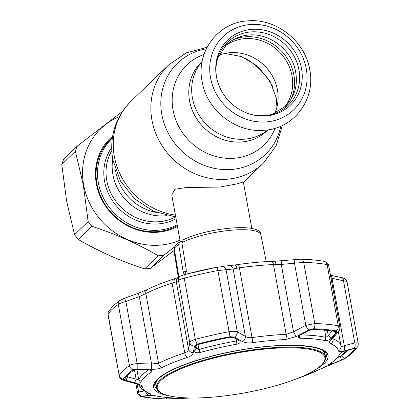 <?xml version="1.0" encoding="UTF-8"?>
<svg xmlns="http://www.w3.org/2000/svg" width="420" height="420" viewBox="0 0 420 420"><rect width="100%" height="100%" fill="white"/><g stroke="black" fill="none" stroke-linecap="round" stroke-linejoin="round"><path stroke-width="0.63" d="M192.428 97.996A47.46 43.397 46.1 0 0 222.721 135.513A47.46 43.397 46.1 0 0 267.85 129.859A47.46 43.397 -133.9 0 1 222.721 135.513A47.46 43.397 -133.9 0 1 192.428 97.996A47.46 43.397 -133.9 0 1 202.12 61.677A47.46 43.397 46.1 0 0 192.428 97.996M166.982 215.639A47.46 43.397 -133.9 0 1 112.901 174.662A47.46 43.397 -133.9 0 1 112.702 159.338A47.46 43.397 -133.9 0 0 112.786 174.011A47.46 43.397 -133.9 0 0 166.982 215.639M251.822 228.538L243.359 181.965L237.095 183.871L219.76 187.068L186.202 187.535L174.972 189.242L171.754 194.98L180.222 241.584M177.172 224.805A54.584 49.917 -133.9 0 1 98.238 182.096A54.584 49.917 -133.9 0 1 111.836 138.663A54.584 49.917 -133.9 0 1 112.303 138.222M104.013 147.131A54.584 49.917 -133.9 0 1 109.148 141.257L111.836 138.663M218.883 55.356A42.908 39.239 -133.9 0 1 277.436 89.922A42.908 39.239 -133.9 0 1 274.78 113.342M301.529 68.591A45.224 41.354 -133.9 0 1 252.362 114.76A45.224 41.354 -133.9 0 1 216.647 77.705A45.224 41.354 -133.9 0 1 216.447 76.676A45.224 41.354 -133.9 0 1 251.134 29.421A45.224 41.354 -133.9 0 1 301.529 68.591M216.752 78.199A43.743 40 -133.9 0 1 216.652 77.684A43.743 40 -133.9 0 1 250.204 31.973A43.743 40 -133.9 0 1 298.956 69.862A43.743 40 -133.9 0 1 251.874 114.634M179.965 240.172A69.447 63.504 -133.9 0 1 83.648 184.889A69.447 63.504 -133.9 0 1 119.385 116.603M174.584 246.913L163.926 255.224A78.845 72.098 -133.9 0 1 158.225 255.764C138.233 244.046 116.135 234.234 91.933 226.322A78.845 72.098 -133.9 0 1 88.163 221.576L83.312 184.968L75.395 151.31A78.845 72.098 -133.9 0 1 77.338 146.018L122.546 111.363M177.482 226.501A55.949 51.161 -133.9 0 1 96.343 183.682A55.949 51.161 -133.9 0 1 112.623 136.174M112.392 137.592A55.041 50.332 46.1 0 0 110.513 139.314A55.041 50.332 46.1 0 0 96.931 183.86A55.041 50.332 46.1 0 0 177.329 225.661M112.361 137.828A55.041 50.332 46.1 0 0 109.767 140.044M163.926 255.224L150.302 268.359L173.948 250.625M150.302 268.359A78.845 72.098 -133.9 0 1 144.596 268.9L158.225 255.764M91.933 226.322L78.304 239.458C98.291 251.176 120.388 260.988 144.596 268.9M78.304 239.458A78.845 72.098 -133.9 0 1 74.54 234.712L88.163 221.576M75.395 151.31L61.772 164.446L66.623 201.054L74.54 234.712M61.772 164.446A78.845 72.098 -133.9 0 1 63.709 159.154L77.338 146.018M181.991 241.285L179.839 241.789L176.615 244.277L174.484 247.118L174.263 248.75L178.878 277.048M173.911 250.32A44.179 10.521 169.7 0 0 173.943 250.588L178.379 277.657M179.839 241.789L178.684 244.493L183.167 271.829L186.338 271.525M181.865 242.655A44.179 10.521 169.7 0 1 229.583 230.391A44.179 10.521 169.7 0 1 260.873 234.791C261.461 221.981 206.11 228.107 183.293 239.825L181.865 242.655L186.333 269.992L185.12 273.824L184.711 273.961M185.12 273.824C184.18 274.218 183.53 273.551 183.167 271.829M197.153 344.831L196.576 348.259L198.891 349.461A103.105 24.559 -10.3 0 1 236.355 340.961L237.626 339.812M239.626 340.914C240.959 342.174 240.056 343.261 236.922 344.169A101.703 24.224 169.7 0 0 199.967 352.553C196.744 353.084 194.964 352.606 194.639 351.125L195.568 346.201L197.804 344.62A118.172 28.151 -10.3 0 1 230.171 337.276L233.62 337.57L239.93 341.124M195.998 345.503L195.704 345.854M335.291 331.553L335.627 332.892L331.333 338.131C329.511 339.822 327.485 340.662 325.264 340.646A101.703 24.224 169.7 0 0 299.518 338.221L298.027 336.945L299.995 335.181L309.12 330.393L312.743 329.427A118.172 28.151 -10.3 0 1 335.291 331.553L335.732 331.716M341.581 359.961L331.674 364.035C328.65 365.201 327.611 365.416 328.556 364.67A101.703 24.224 169.7 0 0 335.89 359.1A101.703 24.224 169.7 0 0 339.769 353.861C340.756 352.742 342.61 351.75 345.324 350.873L353.126 348.831L354.428 348.983A118.172 28.151 -10.3 0 1 350.653 353.608A118.172 28.151 -10.3 0 1 344.605 358.449L341.581 359.961L340.279 356.606L341.471 355.719A115.238 27.447 169.7 0 0 347.366 350.994A115.238 27.447 169.7 0 0 348.243 350.117M354.412 348.726L353.997 348.668M355.562 348.526A4.546 4.331 -149.8 0 0 357.63 346.747L353.078 352.364L346.447 357.683L341.896 359.956L345.639 358.092A119.395 28.439 169.7 0 0 351.745 353.204A119.395 28.439 169.7 0 0 355.562 348.526L353.955 348.332L343.423 351.057C340.331 351.829 338.646 351.734 338.368 350.784A99.682 23.746 169.7 0 0 330.724 343.822C329.159 343.088 329.207 341.686 330.86 339.617L336.646 332.567L336.226 330.918A119.395 28.439 169.7 0 0 313.446 328.771L308.963 329.963L296.625 336.389L285.39 339.554A99.682 23.746 169.7 0 0 252.41 342.689C248.209 343.214 244.876 342.836 242.414 341.544L234.287 337.055L230.018 336.698A119.395 28.439 169.7 0 0 197.321 344.117L194.549 346.07L193.263 352.69C192.801 354.653 190.822 356.239 187.331 357.452A99.682 23.746 169.7 0 0 161.989 367.547C159.348 368.776 155.894 369.353 151.62 369.285L137.177 368.933L133.224 369.658A119.395 28.439 169.7 0 0 127.118 374.546A119.395 28.439 169.7 0 0 123.307 379.223L125.118 380.557A4.546 2.52 105.2 0 1 124.262 380.578L135.902 383.675L137.55 392.842L138.611 391.981L144.081 391.031M128.321 374.735A118.172 28.151 -10.3 0 1 134.363 369.894L137.56 369.311L148.26 369.6L152.135 370.745L151.877 371.716A101.703 24.224 169.7 0 0 144.543 377.281A101.703 24.224 169.7 0 0 140.663 382.52C139.613 383.276 137.592 383.36 134.61 382.762L126.016 380.441L124.546 379.36A118.172 28.151 -10.3 0 1 125.396 378.053A118.172 28.151 -10.3 0 1 128.321 374.735M126.882 376.11L127.538 376.824L138.768 379.843A103.105 24.559 -10.3 0 1 142.7 374.535A103.105 24.559 -10.3 0 1 148.969 369.642M335.627 332.892L333.711 331.275M331.333 338.131L328.256 335.548L332.005 331.002M300.457 334.94A103.105 24.559 -10.3 0 1 325.909 337.391L328.256 335.548L327.322 330.393M169.722 397.724L170.021 398.879L166.226 398.916A118.172 28.151 -10.3 0 1 143.682 396.79L143.514 396.38L148.601 395.504L155.169 395.735A101.703 24.224 169.7 0 0 180.915 398.16L182.343 398.239M179.855 398.149L179.939 398.454L170.021 398.879M180.915 398.16C183.052 398.207 182.726 398.307 179.939 398.454M143.923 396.312L143.682 396.79L143.514 396.38M194.549 346.07A4.546 4.022 -169.8 0 1 189.772 342.657C190.26 341.355 192.119 340.247 195.347 339.339A122.819 29.253 -10.3 0 1 228.984 331.711C232.491 331.086 235.274 331.139 237.337 331.868L245.39 336.368C247.023 337.507 249.249 337.911 252.058 337.586A103.105 24.559 -10.3 0 1 286.172 334.341L293.517 331.795L305.797 325.364L314.806 323.558A122.819 29.253 -10.3 0 1 338.237 325.762L327.122 264.605A4.546 3.743 -79.5 0 0 324.261 261.387C326.965 262.196 328.435 263.524 328.671 265.361L327.122 264.605A122.819 29.253 169.7 0 0 303.692 262.395L294.499 263.193A4.546 1.696 -95.1 0 1 295.827 259.376A4.546 1.696 -95.1 0 1 295.921 259.376M308.963 329.963A4.546 1.265 62.1 0 1 305.797 325.364L294.499 263.193L281.274 264.422A4.546 1.691 -95.5 0 1 282.571 260.61L300.998 259.187A4.546 2.924 -88.4 0 1 303.692 262.395L314.806 323.558A4.546 2.924 91.6 0 1 313.446 328.771M296.625 336.389A4.546 1.276 62.6 0 1 293.517 331.795L281.274 264.422L275.924 264.521A4.546 0.961 -93.4 0 0 274.796 261.209L274.796 261.209A4.546 0.961 -93.4 0 0 274.727 261.224A100.07 23.835 169.7 0 0 273.572 261.261A100.07 23.835 169.7 0 0 271.378 261.35A100.07 23.835 169.7 0 0 238.266 264.495A100.07 23.835 169.7 0 0 235.127 264.952A100.07 23.835 169.7 0 0 234.644 265.025M275.924 264.521L273.494 264.563A4.546 2.195 -92.5 0 0 271.378 261.35M285.39 339.554A4.546 2.195 87.5 0 0 286.172 334.341L273.494 264.563A103.105 24.559 169.7 0 0 239.379 267.803L236.953 268.223A4.546 1.995 -97.6 0 0 234.57 265.031L234.57 265.031A4.546 1.995 -97.6 0 0 234.476 265.046M236.953 268.223L233.147 268.994A4.546 3.938 -95.2 0 0 228.968 265.703L235.127 264.952M242.414 341.544A4.546 3.507 118.9 0 0 245.39 336.368L233.147 268.994L226.039 269.698A4.546 3.943 -96 0 0 221.797 266.411A4.546 3.943 -96 0 0 221.791 266.416A4.546 3.943 -96 0 0 221.608 266.438L228.968 265.703M234.287 337.055A4.546 3.491 119.5 0 0 237.337 331.868L226.039 269.698L217.87 270.554L217.376 267.12L184.669 274.538A4.546 1.402 -104.9 0 1 184.748 274.528A119.159 28.382 -10.3 0 1 217.371 267.125M151.62 369.285L151.583 363.993L158.534 363.295A103.105 24.559 -10.3 0 1 184.742 352.853C187.068 352.023 188.339 350.826 188.554 349.262L189.772 342.657L178.474 280.487A4.546 4.478 -122 0 1 180.506 276.008L184.669 274.538A4.546 1.402 -104.9 0 0 184.233 278.182C181.004 279.058 179.088 279.83 178.474 280.487L176.311 281.888A4.546 4.473 -124 0 1 178.211 277.494L180.506 276.008M193.263 352.69A4.546 4.037 -169.4 0 1 188.554 349.262L176.311 281.888L174.017 282.502A4.546 3.265 -109.5 0 1 175.88 278.355L175.161 278.596A100.07 23.835 169.7 0 0 172.93 279.321A100.07 23.835 169.7 0 0 152.24 287.217A100.07 23.835 169.7 0 0 147.494 289.454A4.546 3.407 -116.4 0 0 147.409 289.495L138.038 293.391L139.34 296.62L125.879 301.445L124.546 298.226L138.038 293.391M175.739 278.413A100.07 23.835 169.7 0 0 175.161 278.596M174.017 282.502L172.064 283.075A4.546 2.221 -108.2 0 1 172.93 279.321M187.331 357.452A4.546 2.221 -108.2 0 1 184.742 352.853L172.064 283.075A103.105 24.559 169.7 0 0 145.856 293.517L144.076 294.431A4.546 2.405 -113.6 0 1 144.931 290.687M144.076 294.431L139.34 296.62L151.583 363.993L137.177 363.615C133.623 363.919 131.035 364.581 129.418 365.61L118.304 304.453A4.546 3.906 -124.5 0 1 119.768 300.484L119.768 300.484A4.546 3.906 -124.5 0 1 119.789 300.473L124.546 298.226M137.177 368.933L137.177 363.615L125.879 301.445C122.446 302.395 119.921 303.397 118.304 304.453A122.819 29.253 169.7 0 0 112.019 309.482A122.819 29.253 169.7 0 0 108.098 314.291L107.987 314.732C108.014 312.68 108.213 311.577 108.586 311.419L108.586 311.419A4.546 4.331 -149.8 0 0 108.098 314.291L119.212 375.449A122.819 29.253 -10.3 0 1 129.418 365.61A4.546 3.906 -124.5 0 0 133.224 369.658M127.339 375.727L127.538 376.824L126.016 380.441M134.447 369.842L136.133 379.134L134.61 382.762M331.674 364.035L331.233 362.885M328.104 365.048L328.556 364.67M336.998 357.966L340.242 356.396M341.45 355.604L344.605 358.449M330.472 275.268A4.546 2.604 101.8 0 1 332.015 278.308L330.965 277.961M330.241 275.195L341.759 277.662A4.546 2.594 102.3 0 1 343.497 280.765L332.015 278.308L344.258 345.681A4.546 2.982 75.7 0 1 343.423 351.057M341.759 277.662C343.24 277.72 346.526 279.29 347.109 282.245L358.229 343.439M347.009 282.718C347.435 281.783 346.264 281.132 343.497 280.765L354.795 342.935C357.436 342.652 358.544 342.962 358.124 343.875M107.987 314.732L119.212 375.449A4.546 4.331 -149.8 0 0 123.307 379.223M336.226 330.918A4.546 3.743 100.5 0 0 338.237 325.762L339.843 326.812L328.671 265.361M332.687 338.531L333.065 338.762A103.105 24.559 -10.3 0 1 340.972 345.959C341.171 346.574 342.269 346.479 344.258 345.681L354.795 342.935A4.546 2.987 75.1 0 1 353.955 348.332M328.477 365.447L341.896 359.956M341.885 359.993L318.995 369.673A4.546 3.407 -116.4 0 1 318.623 369.82L328.508 365.437M336.646 332.567A4.546 3.512 -140.7 0 0 338.468 331.548L332.614 338.62A4.546 3.533 -140.1 0 1 330.86 339.617M125.118 380.557L136.705 383.659A4.546 2.536 104.6 0 1 135.902 383.675L139.115 384.856L138.574 384.221M136.705 383.659C140.107 384.589 141.955 385.565 142.244 386.584A4.546 4.415 168.9 0 1 138.826 384.694M142.244 386.584A99.682 23.746 169.7 0 0 149.888 393.545C151.441 394.207 151.232 394.727 149.268 395.105A4.546 3.98 -100.5 0 1 145.74 392.007M149.268 395.105L142.422 396.317A4.546 3.98 -99.4 0 1 138.611 391.981L137.167 384.043M142.422 396.317L142.637 396.832A4.546 3.743 100.5 0 1 141.96 396.779L141.96 396.779C148.601 398.003 156.356 398.738 165.223 398.979L165.223 398.979A4.546 2.924 91.6 0 1 165.023 398.963M142.637 396.832A119.395 28.439 169.7 0 0 165.417 398.979L170.105 398.927A4.546 1.732 87.7 0 0 170.189 398.927A4.546 1.732 87.7 0 0 170.273 398.921M170.105 398.927L183.509 398.328A4.546 1.722 87.2 0 0 183.572 398.328A4.546 1.722 87.2 0 0 183.64 398.323M183.509 398.328L191.111 397.992M196.56 348.065L194.639 351.125M337.507 357.389L340.431 356.239L347.156 350.401M166.74 395.162L165.974 394.931A85.974 20.48 -10.3 0 1 156.408 387.828A85.974 20.48 -10.3 0 1 266.044 348.306A85.974 20.48 -10.3 0 1 325.579 357.084A85.974 20.48 -10.3 0 1 319.121 367.101L318.486 367.584A85.181 20.291 169.7 0 0 265.892 348.962A85.181 20.291 169.7 0 0 176.615 370.734A85.181 20.291 169.7 0 0 166.74 395.162A85.181 20.291 169.7 0 0 216.248 396.821A85.181 20.291 169.7 0 0 318.486 367.584M175.744 216.941L153.741 211.339L134.631 198.881L120.44 180.983L112.744 159.574C109.142 136.868 115.28 117.374 131.145 101.094A68.229 62.391 46.1 0 0 114.314 156.319A68.229 62.391 46.1 0 0 175.408 215.093M207.076 47.313L186.407 52.836L168.761 64.832A68.229 62.391 46.1 0 0 151.93 120.057A68.229 62.391 46.1 0 0 197.563 174.83A68.229 62.391 46.1 0 0 263.471 163.081L276.108 145.892L282.387 125.433M206.309 48.846A63.357 57.934 46.1 0 0 161.821 114.508A63.357 57.934 46.1 0 0 220.915 169.36A63.357 57.934 46.1 0 0 280.828 126.147M203.999 54.49A55.582 50.831 46.1 0 0 173.05 110.035A55.582 50.831 46.1 0 0 220.621 157.568A55.582 50.831 46.1 0 0 275.1 128.247M202.157 61.498L201.238 62.38A47.46 43.397 46.1 0 0 189.53 100.79A47.46 43.397 46.1 0 0 221.272 138.889A47.46 43.397 46.1 0 0 267.115 130.714L268.028 129.833M115.489 169.974A47.46 43.397 46.1 0 0 115.794 171.869A47.46 43.397 46.1 0 0 156.45 212.462M272.974 87.014A68.229 62.391 46.1 0 0 245.128 58.123M111.731 150.754A47.46 43.397 46.1 0 0 106.67 179.907A47.46 43.397 46.1 0 0 175.518 216.925M176.059 218.668A48.977 44.782 -133.9 0 1 104.475 180.763A48.977 44.782 -133.9 0 1 111.652 147.641M225.53 45.727A42.908 39.239 -133.9 0 1 292.005 75.878A42.908 39.239 -133.9 0 1 284.644 107.053M232.958 39.916A43.974 40.21 -133.9 0 1 293.858 74.965A43.974 40.21 -133.9 0 1 290.724 99.839M306.254 68.66A50.883 46.531 -133.9 0 1 267.22 121.832A50.883 46.531 -133.9 0 1 210.52 77.758A50.883 46.531 -133.9 0 1 249.548 24.591A50.883 46.531 -133.9 0 1 306.254 68.66M178.684 244.493A44.179 10.521 169.7 0 0 175.859 246.682A44.179 10.521 169.7 0 0 174.263 248.75M170.919 396.191A88.699 21.126 -10.3 0 1 157.353 379.292A88.699 21.126 -10.3 0 1 266.637 346.447A88.699 21.126 -10.3 0 1 324.23 363.437A88.699 21.126 -10.3 0 1 314.937 370.02M325.616 358.622A87.187 20.769 169.7 0 0 326.366 354.653C325.689 344.5 281.442 342.006 235.594 350.983C200.424 357.368 167.869 369.306 158.272 379.019C155.101 382.767 153.946 385.04 154.807 385.828A87.187 20.769 169.7 0 0 156.912 389.282M156.734 388.915A87.187 20.769 -10.3 0 1 154.791 385.712M155.862 381.875A85.974 20.48 169.7 0 0 155.804 384.489M346.447 357.683A4.546 3.906 -124.5 0 1 345.639 358.092M136.857 369.317L138.768 379.843L140.663 382.52M325.264 340.646L325.909 337.391L324.587 330.115M299.817 334.934L299.518 338.221M166.73 397.478L166.226 398.916M324.261 261.387L324.261 261.387C317.62 260.169 309.866 259.434 300.998 259.187M252.41 342.689A4.546 0.735 82 0 0 252.058 337.586L239.379 267.803A4.546 0.735 -98 0 0 238.266 264.495M230.018 336.698L217.87 270.554A122.819 29.253 169.7 0 0 184.233 278.182L195.347 339.339A4.546 1.402 75.1 0 0 197.321 344.117M161.989 367.547A4.546 3.407 -116.4 0 1 158.534 363.295L145.856 293.517A4.546 3.407 -116.4 0 1 147.409 289.495L152.24 287.217M151.877 371.716L150.822 369.999M126.43 376.735L124.546 379.36M332.96 338.2L333.065 338.762A4.546 4.142 112.3 0 1 330.724 343.822M338.368 350.784A4.546 4.415 168.9 0 0 340.972 345.959L338.373 331.663M297.271 378.572A99.682 23.746 169.7 0 0 318.623 369.82M149.888 393.545A4.546 4.142 112.3 0 1 148.417 393.262L148.459 393.278M165.417 398.979A4.546 2.924 91.6 0 1 165.223 398.979L191.147 397.992M324.965 353.745A85.974 20.48 169.7 0 0 323.988 351.32M326.345 354.538A87.187 20.769 -10.3 0 1 325.652 358.218M197.999 344.568L198.891 349.461L199.967 352.553M236.922 344.169L235.977 338.893M340.431 356.239A1.517 1.312 54.5 0 0 340.814 356.06L347.508 350.312M323.327 350.858L325.028 354.044A85.974 20.48 169.7 0 0 322.901 350.59M156.629 380.809A85.974 20.48 169.7 0 0 155.852 384.788L156.408 387.828M243.437 182.396L263.471 163.081M276.922 107.158L276.203 97.729L269.892 80.871L257.544 66.139L241.469 56.574L225.141 53.44M131.145 101.094L168.761 64.832M202.125 81.454C206.687 110.245 236.229 133.392 264.695 130.232C294.084 128.525 315.945 98.963 309.734 69.699C305.188 41.076 275.961 17.992 247.616 20.885C218.033 22.344 195.872 52.027 202.125 81.454M272.233 114.314L285.464 106.286C295.449 96.007 298.578 83.312 294.84 68.203C289.627 48.011 267.897 32.702 248.126 35.086C239.573 35.973 232.307 39.26 226.322 44.94L217.817 57.866M173.943 250.588L178.322 277.415M260.873 234.791L266.248 261.623M119.768 300.484L113.138 305.802L108.586 311.419M282.571 260.61L273.572 261.261M178.211 277.494L175.88 278.355M318.995 369.673L297.208 378.599M357.63 346.747C358.013 346.563 358.213 345.461 358.229 343.445M332.614 338.62L332.309 338.93M338.468 331.548C339.497 330.572 339.953 328.991 339.843 326.812M119.112 375.926C118.97 376.556 119.679 377.654 121.233 379.218L124.262 380.578M138.542 384.557L141.708 389.198L148.417 393.262M137.55 392.842C136.778 392.81 140.27 397.052 140.112 396.202L141.96 396.779M337.486 357.415L340.814 356.06M325.579 357.084L325.028 354.044M156.319 381.208L155.852 384.788"/></g></svg>
